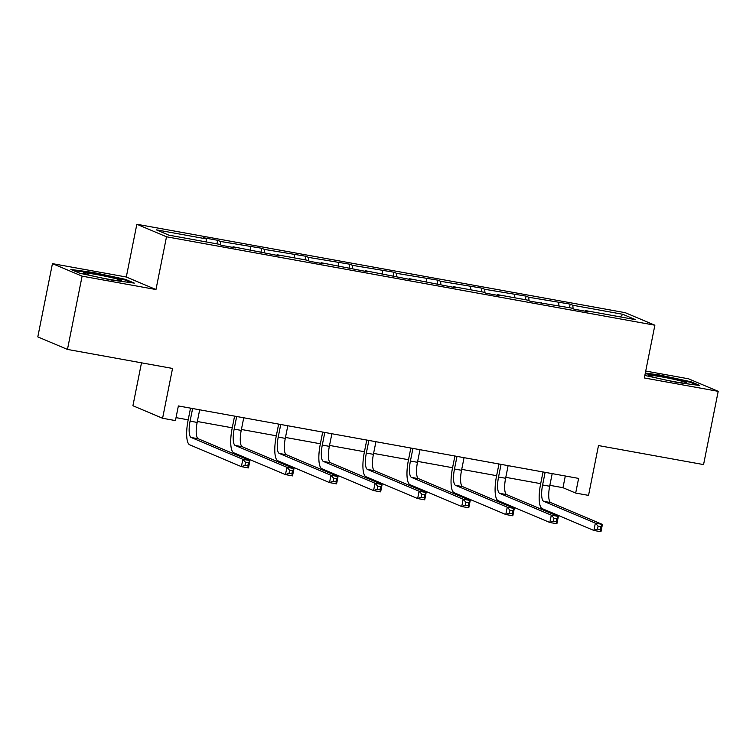 <?xml version="1.0" encoding="UTF-8"?>
<svg xmlns="http://www.w3.org/2000/svg" width="756" height="756" viewBox="0 0 756 756"><rect width="100%" height="100%" fill="white"/><g stroke="black" fill="none" stroke-linecap="round" stroke-linejoin="round"><path stroke-width="1.13" d="M155.972 289.529L126.299 277.008L52.438 263.636L82.102 276.157L155.972 289.529L166.509 236.789L654.876 325.212L644.339 377.962L718.2 391.334L688.536 378.803L645.718 371.054M718.2 391.334L703.562 464.59L598.487 445.567L588.537 495.388L575.685 493.063L578.605 478.406L178.369 405.944L175.439 420.591L162.587 418.266L172.538 368.446L67.464 349.423L37.8 336.892L52.438 263.636M82.102 276.157L67.464 349.423M141.495 362.823L132.924 405.736L162.587 418.266M126.299 277.008L136.845 224.258L625.212 312.682L654.876 325.212M206.416 241.958L206.208 238.868L203.525 237.734L217.643 240.295L216.934 243.867M573.076 308.75L572.84 305.254L622.831 314.307L635.503 319.656L585.513 310.603L588.196 311.737L574.069 309.176L571.385 308.042L530.013 301.2L527.319 300.066L497.382 294.642L500.066 295.776L485.947 293.224L483.264 292.09L453.316 286.666L456.01 287.8L409.251 278.69L411.944 279.824L365.195 270.705L367.879 271.839L321.13 262.729L323.814 263.863L309.695 261.311L307.002 260.177L277.065 254.753L279.748 255.887L232.999 246.777L235.692 247.911L221.565 245.35L218.881 244.216L168.881 235.163L156.218 229.815L206.208 238.868M166.509 236.789L136.845 224.258M220.563 244.925L220.336 241.429L217.643 240.295M220.336 241.429L261.708 248.27L261 251.843M264.628 252.91L264.402 249.404L261.708 248.27M264.402 249.404L305.774 256.246L305.055 259.818M308.694 260.886L308.457 257.38L305.774 256.246M308.457 257.38L349.839 264.222L349.121 267.804M352.759 268.862L352.523 265.356L349.839 264.222M352.523 265.356L393.904 272.207L393.186 275.779M396.815 276.838L396.588 273.341L393.904 272.207M396.588 273.341L437.96 280.183L437.251 283.755M440.88 284.823L440.654 281.317L437.96 280.183M440.654 281.317L482.026 288.159L481.317 291.731M484.946 292.799L484.709 289.293L482.026 288.159M484.709 289.293L526.091 296.135L525.373 299.716M529.011 300.775L528.775 297.269L526.091 296.135M528.775 297.269L570.156 304.12L569.438 307.692M572.84 305.254L570.156 304.12M232.687 247.363L232.999 246.777M250.482 249.934L250.274 246.843M276.753 255.339L277.065 254.753M294.538 257.919L294.339 254.819M320.809 263.324L321.13 262.729M338.603 265.895L338.404 262.805M364.874 271.3L365.195 270.705M382.668 273.87L382.46 270.78M408.939 279.276L409.251 278.69M426.734 281.856L426.526 278.756M453.005 287.252L453.316 286.666M470.799 289.831L470.591 286.741M497.07 295.237L497.382 294.642M514.855 297.807L514.656 294.717M541.126 303.213L541.447 302.617M558.92 305.783L558.722 302.693M585.191 311.188L585.513 310.603M549.848 485.324L562.974 487.696L575.685 493.063M176.025 417.633L188.187 419.835M197.344 421.498L232.253 427.811M241.41 429.474L276.309 435.796M285.475 437.45L320.374 443.772M329.531 445.426L364.439 451.748M373.596 453.411L408.505 459.724M417.662 461.387L452.56 467.709M461.727 469.363L496.626 475.685M505.783 477.338L540.691 483.66M565.308 475.996L562.974 487.696M620.364 316.915L622.831 314.307M644.84 375.448L676.998 382.451L699.782 385.494L690.852 381.723L659.128 374.9L645.322 373.058M134.303 283.113L125.373 279.342L93.649 272.519L70.856 269.467L79.786 273.237L111.51 280.06L134.303 283.113M658.996 375.571L659.128 374.9M690.691 382.498L690.852 381.723M125.212 280.117L125.373 279.342M93.517 273.181L93.649 272.519M545.123 472.349L542.6 484.974A14.969 4.252 -79.7 0 0 543.687 501.313L595.359 523.133L602.419 524.418L600.963 531.742L593.895 530.466L542.222 508.646A22.453 6.379 100.3 0 1 540.597 484.123L543.025 471.971M552.192 473.625L549.669 486.25A14.969 4.252 -79.7 0 0 550.746 502.598L602.419 524.418L600.907 526.667L598.081 526.157L597.495 529.087L600.321 529.597L600.907 526.667M597.495 529.087L593.895 530.466L595.359 523.133L598.081 526.157M600.321 529.597L600.963 531.742M501.067 464.364L498.544 476.998A14.969 4.252 -79.7 0 0 499.622 493.337L551.294 515.157L558.363 516.442L556.898 523.766L549.829 522.481L498.157 500.661A22.453 6.379 100.3 0 1 496.531 476.148L498.969 463.986M508.127 465.649L505.603 478.274A14.969 4.252 -79.7 0 0 506.681 494.613L558.363 516.442L556.841 518.692L554.016 518.181L553.43 521.111L556.255 521.621L556.841 518.692M553.43 521.111L549.829 522.481L551.294 515.157L554.016 518.181M556.255 521.621L556.898 523.766M457.002 456.388L454.479 469.013A14.969 4.252 -79.7 0 0 455.556 485.361L507.238 507.182L514.297 508.457L512.833 515.79L505.773 514.505L454.091 492.685A22.453 6.379 100.3 0 1 452.475 468.172L454.904 456.01M464.061 457.673L461.538 470.298A14.969 4.252 -79.7 0 0 462.615 486.637L514.297 508.457L512.785 510.716L509.96 510.205L509.374 513.135L512.199 513.645L512.785 510.716M509.374 513.135L505.773 514.505L507.238 507.182L509.96 510.205M512.199 513.645L512.833 515.79M665.252 379.928A19.458 1.181 11.3 0 0 686.448 383.245A19.458 1.181 11.3 0 0 686.892 383.179A19.458 1.181 11.3 0 0 671.404 378.765A19.458 1.181 11.3 0 0 649.432 375.278A19.458 1.181 11.3 0 0 648.941 375.59A19.458 1.181 11.3 0 0 661.358 379.087M645.18 373.719L659.289 375.609L690.02 382.215L696.871 385.106M99.773 277.537A19.458 1.181 11.3 0 0 120.969 280.854A19.458 1.181 11.3 0 0 121.414 280.788A19.458 1.181 11.3 0 0 105.925 276.375A19.458 1.181 11.3 0 0 83.954 272.897A19.458 1.181 11.3 0 0 83.462 273.209A19.458 1.181 11.3 0 0 95.88 276.696M73.219 270.468L93.81 273.218L124.542 279.833L131.393 282.725M412.937 448.412L410.413 461.037A14.969 4.252 -79.7 0 0 411.491 477.386L463.173 499.206L470.232 500.481L468.767 507.805L461.708 506.529L410.026 484.709A22.453 6.379 100.3 0 1 408.41 460.187L410.839 448.034M419.996 449.688L417.473 462.313A14.969 4.252 -79.7 0 0 418.559 478.661L470.232 500.481L468.72 502.74L465.894 502.22L465.309 505.159L468.134 505.669L468.72 502.74M465.309 505.159L461.708 506.529L463.173 499.206L465.894 502.22M468.134 505.669L468.767 507.805M368.871 440.436L366.348 453.061A14.969 4.252 -79.7 0 0 367.435 469.4L419.107 491.22L426.167 492.506L424.702 499.829L417.643 498.554L365.97 476.734A22.453 6.379 100.3 0 1 364.345 452.211L366.773 440.058M375.93 441.712L373.407 454.337A14.969 4.252 -79.7 0 0 374.494 470.686L426.167 492.506L424.655 494.755L421.829 494.244L421.243 497.174L424.069 497.684L424.655 494.755M421.243 497.174L417.643 498.554L419.107 491.22L421.829 494.244M424.069 497.684L424.702 499.829M324.806 432.451L322.283 445.086A14.969 4.252 -79.7 0 0 323.37 461.425L375.042 483.245L382.111 484.53L380.646 491.854L373.577 490.568L321.905 468.748A22.453 6.379 100.3 0 1 320.279 444.235L322.708 432.073M331.875 433.736L329.351 446.361A14.969 4.252 -79.7 0 0 330.429 462.7L382.111 484.53L380.589 486.779L377.764 486.269L377.178 489.198L380.003 489.708L380.589 486.779M377.178 489.198L373.577 490.568L375.042 483.245L377.764 486.269M380.003 489.708L380.646 491.854M280.75 424.475L278.227 437.1A14.969 4.252 -79.7 0 0 279.304 453.449L330.977 475.269L338.045 476.545L336.581 483.878L329.521 482.593L277.839 460.773A22.453 6.379 100.3 0 1 276.224 436.259L278.652 424.097M287.809 425.76L285.286 438.385A14.969 4.252 -79.7 0 0 286.363 454.725L338.045 476.545L336.524 478.803L333.698 478.293L333.122 481.222L335.938 481.733L336.524 478.803M333.122 481.222L329.521 482.593L330.977 475.269L333.698 478.293M335.938 481.733L336.581 483.878M236.685 416.499L234.162 429.125A14.969 4.252 -79.7 0 0 235.239 445.473L286.921 467.293L293.98 468.569L292.515 475.893L285.456 474.617L233.774 452.797A22.453 6.379 100.3 0 1 232.158 428.274L234.587 416.121M243.744 417.775L241.221 430.4A14.969 4.252 -79.7 0 0 242.298 446.749L293.98 468.569L292.468 470.827L289.642 470.308L289.057 473.247L291.882 473.757L292.468 470.827M289.057 473.247L285.456 474.617L286.921 467.293L289.642 470.308M291.882 473.757L292.515 475.893M192.619 408.524L190.096 421.149A14.969 4.252 -79.7 0 0 191.173 437.488L242.856 459.308L249.915 460.593L248.45 467.917L241.391 466.641L189.718 444.821A22.453 6.379 100.3 0 1 188.093 420.298L190.521 408.145M199.679 409.799L197.155 422.424A14.969 4.252 -79.7 0 0 198.242 438.773L249.915 460.593L248.403 462.842L245.577 462.332L244.991 465.261L247.817 465.772L248.403 462.842M244.991 465.261L241.391 466.641L242.856 459.308L245.577 462.332M247.817 465.772L248.45 467.917M549.669 486.25L542.6 484.974M550.746 502.598L543.687 501.313M505.603 478.274L498.544 476.998M506.681 494.613L499.622 493.337M461.538 470.298L454.479 469.013M462.615 486.637L455.556 485.361M417.473 462.313L410.413 461.037M418.559 478.661L411.491 477.386M373.407 454.337L366.348 453.061M374.494 470.686L367.435 469.4M329.351 446.361L322.283 445.086M330.429 462.7L323.37 461.425M285.286 438.385L278.227 437.1M286.363 454.725L279.304 453.449M241.221 430.4L234.162 429.125M242.298 446.749L235.239 445.473M197.155 422.424L190.096 421.149M198.242 438.773L191.173 437.488"/></g></svg>

